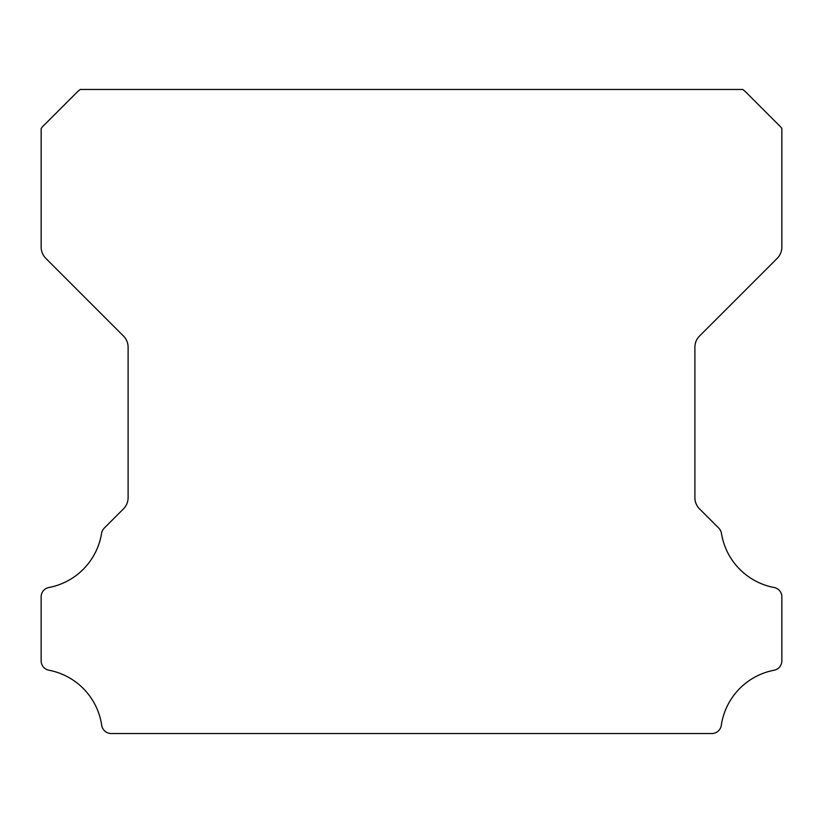 <?xml version="1.0" encoding="UTF-8"?>
<svg xmlns="http://www.w3.org/2000/svg" width="823" height="823" viewBox="0 0 823 823"><rect width="100%" height="100%" fill="white"/><g stroke="black" fill="none" stroke-linecap="round" stroke-linejoin="round"><path stroke-width="1.23" d="M41.15 660.828A9.567 9.567 0 0 1 41.15 660.746L41.15 596.984A9.464 9.464 0 0 1 49.02 587.488A65.727 65.727 0 0 0 101.558 533.376A9.66 9.66 0 0 1 104.264 528.099L123.388 508.964A15.904 15.904 0 0 0 128.11 497.576L128.11 347.327A15.853 15.853 0 0 0 123.388 335.938L45.872 258.422A16.1 16.1 0 0 1 41.16 247.034L41.16 128.563A15.668 15.668 0 0 1 44.144 125.117L76.806 92.454A30.78 30.78 0 0 1 80.263 89.46L742.747 89.46A30.78 30.78 0 0 1 746.194 92.454L778.856 125.117A15.668 15.668 0 0 1 781.85 128.563L781.85 247.034A16.1 16.1 0 0 1 777.128 258.422L699.612 335.938A15.853 15.853 0 0 0 694.89 347.327L694.89 497.576A15.904 15.904 0 0 0 699.612 508.964L718.746 528.099A9.66 9.66 0 0 1 721.452 533.376A65.727 65.727 0 0 0 774.011 587.488A9.485 9.485 0 0 1 781.85 596.984L781.85 660.746A9.567 9.567 0 0 1 774.011 670.241A65.83 65.83 0 0 0 721.308 725.289A9.66 9.66 0 0 1 711.741 733.54L111.259 733.54A9.66 9.66 0 0 1 101.702 725.289A65.83 65.83 0 0 0 48.989 670.241A9.567 9.567 0 0 1 41.15 660.828"/></g></svg>

